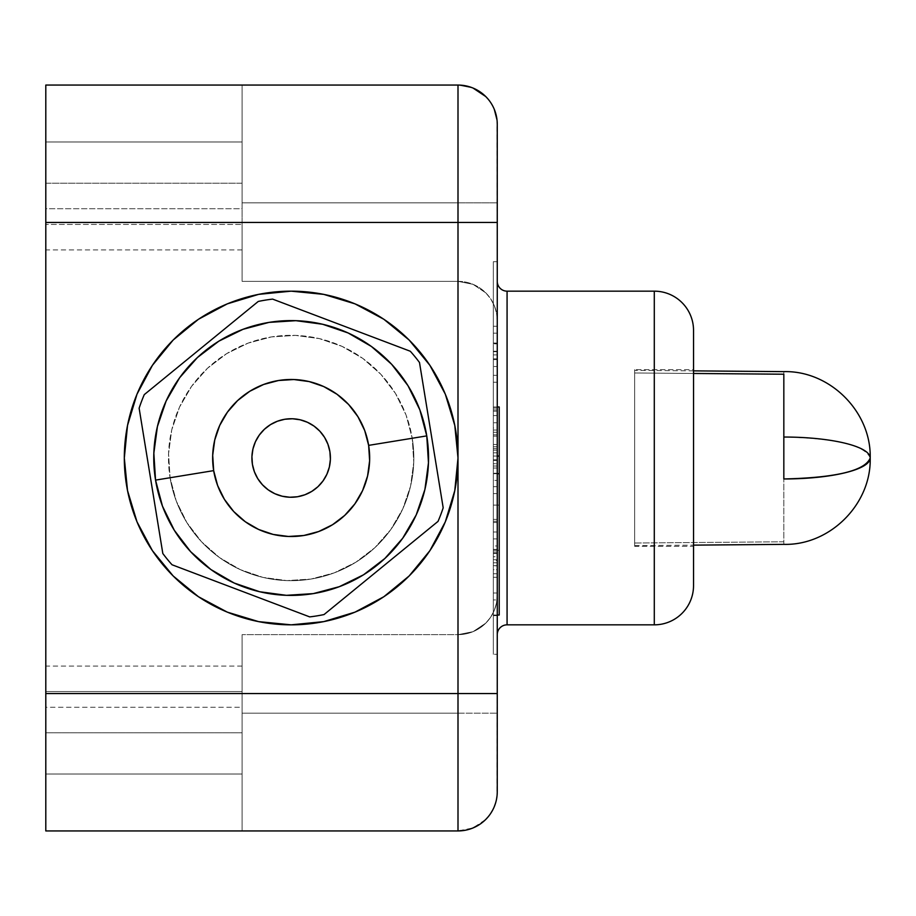 <?xml version="1.0" encoding="UTF-8"?>
<svg xmlns="http://www.w3.org/2000/svg" width="916" height="916" viewBox="0 0 916 916"><rect width="100%" height="100%" fill="white"/><g stroke="black" fill="none" stroke-linecap="round" stroke-linejoin="round"><path stroke-width="0.69" stroke-dasharray="4.58 3.44" d="M282.162 496.209L274.88 493.724L268.228 489.865L262.457 484.782L257.774 478.667L254.385 471.751L252.415 464.32A39.262 39.262 0 0 0 297.471 496.747A39.262 39.262 0 0 0 329.897 451.68L330.39 459.363L329.371 466.988L326.886 474.27L323.016 480.934L317.932 486.705L310.719 492.041M170.078 477.74A122.675 122.675 0 0 0 310.902 579.084A122.675 122.675 0 0 0 412.234 438.26A122.675 122.675 0 0 1 310.902 579.084A122.675 122.675 0 0 1 170.078 477.74L168.555 453.741L171.739 429.902L179.513 407.151L191.581 386.346L207.474 368.289L226.584 353.69L248.167 343.099L271.411 336.916L295.41 335.393L319.249 338.577L342.012 346.363L362.816 358.419L380.861 374.312L395.46 393.422L406.063 415.017L412.234 438.26L413.757 462.259L410.574 486.098L402.8 508.849L390.731 529.654L374.839 547.711L355.729 562.31L334.145 572.901L310.902 579.084L286.903 580.607L263.064 577.423L240.301 569.638L219.496 557.581L201.451 541.688L186.853 522.578L176.25 500.983L170.078 477.74A122.675 122.675 0 0 1 271.411 336.916A122.675 122.675 0 0 1 412.234 438.26A122.675 122.675 0 0 0 271.411 336.916A122.675 122.675 0 0 0 170.078 477.74L168.555 453.741L171.739 429.902L179.513 407.151L191.581 386.346L207.474 368.289L226.584 353.69L248.167 343.099L271.411 336.916L295.41 335.393L319.249 338.577L342.012 346.363L362.816 358.419L380.861 374.312L395.46 393.422L406.063 415.017L412.234 438.26L413.757 462.259L410.574 486.098L402.8 508.849L390.731 529.654L374.839 547.711L355.729 562.31L334.145 572.901L310.902 579.084L286.903 580.607L263.064 577.423L240.301 569.638L219.496 557.581L201.451 541.688L186.853 522.578L176.25 500.983L170.078 477.74M783.833 371.633L783.833 541.78L634.662 543.016L634.662 370.362L634.662 372.984L693.538 373.465L634.662 372.984L634.662 545.535L634.662 370.465L634.662 545.638L634.662 543.016L783.833 541.78L783.833 374.22M870.2 458C865.082 445.268 836.297 438.283 783.833 437.035M497.262 634.662L497.262 281.338L497.262 634.662M654.287 624.838L654.287 291.162L654.287 624.838M693.538 330.413L693.538 332.863M493.335 456.042L497.262 456.042L493.335 456.042L493.335 505.105L493.335 446.458L493.335 456.042L499.22 456.042L493.335 456.042L493.335 406.967L493.335 446.458L493.335 406.967L497.262 406.967L493.335 406.967L493.335 456.042M173.181 575.981L198.463 596.728L227.305 612.14L258.61 621.632L291.162 624.838A166.838 166.838 0 0 0 458 458A166.838 166.838 0 0 0 291.162 291.162L258.61 294.368L227.305 303.86L198.463 319.272L173.181 340.019M507.075 624.838L507.075 291.162L507.075 624.838M634.662 369.675L634.662 546.325L693.538 546.325L693.538 369.675L634.662 369.675L693.538 369.675L693.538 546.325L634.662 546.325L634.662 369.675M419.494 362.496L443.184 507.796A159.968 159.968 0 0 1 438.031 521.387L324.046 614.556A159.968 159.968 0 0 1 309.7 616.892L172.025 564.76A159.968 159.968 0 0 1 162.819 553.504L139.129 408.204A159.968 159.968 0 0 1 144.281 394.613L258.266 301.444A159.968 159.968 0 0 1 272.613 299.108L410.288 351.24A159.968 159.968 0 0 1 419.494 362.496A159.968 159.968 0 0 0 410.288 351.24L272.613 299.108A159.968 159.968 0 0 0 258.266 301.444L144.281 394.613A159.968 159.968 0 0 0 139.129 408.204L162.819 553.504A159.968 159.968 0 0 0 172.025 564.76L309.7 616.892A159.968 159.968 0 0 0 324.046 614.556L438.031 521.387A159.968 159.968 0 0 0 443.184 507.796L419.494 362.496L443.184 507.796A159.968 159.968 0 0 1 438.031 521.387A159.968 159.968 0 0 0 443.184 507.796L419.494 362.496A159.968 159.968 0 0 0 410.288 351.24A159.968 159.968 0 0 1 419.494 362.496A159.968 159.968 0 0 0 410.288 351.24L272.613 299.108A159.968 159.968 0 0 0 258.266 301.444A159.968 159.968 0 0 1 272.613 299.108A159.968 159.968 0 0 0 258.266 301.444L144.281 394.613A159.968 159.968 0 0 0 139.129 408.204A159.968 159.968 0 0 1 144.281 394.613A159.968 159.968 0 0 0 139.129 408.204L162.819 553.504A159.968 159.968 0 0 0 172.025 564.76A159.968 159.968 0 0 1 162.819 553.504A159.968 159.968 0 0 0 172.025 564.76L309.7 616.892A159.968 159.968 0 0 0 324.046 614.556A159.968 159.968 0 0 1 309.7 616.892A159.968 159.968 0 0 0 324.046 614.556L438.031 521.387A159.968 159.968 0 0 0 443.184 507.796L419.494 362.496L443.184 507.796A159.968 159.968 0 0 1 438.031 521.387L324.046 614.556A159.968 159.968 0 0 1 309.7 616.892L172.025 564.76A159.968 159.968 0 0 1 162.819 553.504L139.129 408.204A159.968 159.968 0 0 1 144.281 394.613L258.266 301.444A159.968 159.968 0 0 1 272.613 299.108L410.288 351.24A159.968 159.968 0 0 1 419.494 362.496M493.335 654.287L493.335 261.713L493.335 654.287L493.335 261.713L497.262 261.713L497.262 654.287L497.262 261.713L497.262 654.287L493.335 654.287L497.262 654.287L493.335 654.287L497.262 654.287L497.262 261.713L493.335 261.713L493.335 654.287M493.335 599.934L493.335 577.286L493.335 615.655L493.335 599.934L497.262 599.934L497.262 593.007L493.335 593.007L493.335 599.934L497.262 599.934L493.335 599.934L493.335 615.655L497.262 615.655L497.262 599.934L493.335 599.934M493.335 538.906L493.335 573.748L493.335 538.906L497.262 538.906L497.262 573.748L497.262 531.99L497.262 562.813L497.262 531.99L493.335 531.99L493.335 538.906L497.262 538.906L493.335 538.906L493.335 545.993L497.262 545.993L497.262 538.906L493.335 538.906L497.262 538.906L493.335 538.906L497.262 538.906L497.262 552.05L493.335 552.05L493.335 538.906L493.335 562.813L493.335 552.05L497.262 552.05L497.262 562.813L493.335 562.813L497.262 562.813L497.262 553.527L493.335 553.527L497.262 553.527L497.262 538.906L493.335 538.906L493.335 562.813L493.335 538.906M493.335 550.253L493.335 473.698L493.335 615.025L499.22 615.025L499.22 550.253L493.335 550.253L499.22 550.253L493.335 550.253L499.22 550.253L499.22 473.698L499.22 505.105L493.335 505.105L499.22 505.105L499.22 406.967L499.22 615.025L493.335 615.025L493.335 473.698L493.335 550.253M493.335 343.844L493.335 366.526L493.335 343.844L497.262 343.844L497.262 366.526L497.262 326.268L497.262 343.844L497.262 326.268L493.335 326.268L493.335 366.526L497.262 366.526L497.262 343.844L493.335 343.844M493.335 411.192L493.335 375.331L493.335 411.192L497.262 411.192L497.262 375.331L493.335 375.331L493.335 411.192L497.262 411.192L493.335 411.192L493.335 382.258L497.262 382.258L497.262 411.192L493.335 411.192M493.335 436.142L493.335 480.396L493.335 436.142L497.262 436.142L497.262 427.955L493.335 427.955L493.335 446.768L497.262 446.768L497.262 436.142L493.335 436.142M493.335 522.544L493.335 486.682L493.335 522.544L497.262 522.544L497.262 486.682L493.335 486.682L493.335 522.544L497.262 522.544L493.335 522.544L493.335 493.61L497.262 493.61L497.262 522.544L493.335 522.544M429.879 550.688L445.302 521.845L454.794 490.552L458 458L454.794 425.448L445.302 394.155L429.879 365.312M409.131 340.019L383.85 319.272L355.007 303.86L323.703 294.368L291.162 291.162A166.838 166.838 0 0 0 124.313 458A166.838 166.838 0 0 0 291.162 624.838L323.703 621.632L355.007 612.14L383.85 596.728L409.131 575.981M137.011 394.155L127.519 425.448L124.313 458M125.744 479.766L127.519 490.552L137.011 521.845M45.8 830.938L45.8 693.538L242.087 693.538L242.087 830.938L45.8 830.938L45.8 693.538L242.087 693.538L242.087 634.662L458 634.662L458 281.338L242.087 281.338L242.087 222.462L45.8 222.462L45.8 693.538L45.8 85.062L458 85.062L242.087 85.062L242.087 222.462L45.8 222.462L45.8 85.062L242.087 85.062L242.087 281.338L458 281.338L458 202.825L242.087 202.825L458 202.825L458 85.062L473.022 88.051L458 85.062L458 202.825L497.262 202.825L497.262 791.687L496.506 799.347L494.274 806.71L490.644 813.5L485.755 819.442L473.022 827.95L458 830.938L45.8 830.938M494.274 109.29L490.644 102.5L494.274 109.29L496.506 116.653L497.262 124.313L497.262 202.825L458 202.825L458 281.338L242.087 281.338L458 281.338A39.262 39.262 0 0 1 497.262 320.6A39.262 39.262 0 0 0 458 281.338L473.022 284.326L458 281.338L458 634.662L242.087 634.662L242.087 830.938L458 830.938L458 713.175L242.087 713.175L458 713.175L458 634.662L242.087 634.662L458 634.662A39.262 39.262 0 0 0 497.262 595.4L496.506 603.06L494.274 610.422L490.644 617.212L485.755 623.155L473.022 631.674L458 634.662L473.022 631.674L485.755 623.155L490.644 617.212L494.274 610.422L496.506 603.06L497.262 595.4L497.01 796.084M693.538 369.675L693.538 546.325L693.538 369.675M242.087 830.938L242.087 634.662L242.087 830.938M242.087 707.278L242.087 774.02L242.087 707.278L45.8 707.278L45.8 774.02L242.087 774.02L242.087 732.8L45.8 732.8L242.087 732.8L242.087 666.058L242.087 691.58L45.8 691.58L45.8 666.058L45.8 707.278L242.087 707.278M242.087 202.825L242.087 85.062L242.087 202.825M242.087 208.722L242.087 141.98L242.087 208.722L45.8 208.722L45.8 249.942L45.8 141.98L45.8 183.2L242.087 183.2L242.087 141.98L45.8 141.98L242.087 141.98L45.8 141.98L242.087 141.98L242.087 224.42L45.8 224.42L242.087 224.42L45.8 224.42L242.087 224.42L242.087 183.2L45.8 183.2L45.8 208.722L242.087 208.722M497.262 261.713L493.335 261.713L497.262 261.713M497.262 473.698L493.335 473.698L497.262 473.698M497.262 615.025L493.335 615.025L497.262 615.025M497.262 343.294L497.262 359.61L497.262 343.294L493.335 343.294L493.335 333.184L497.262 333.184L493.335 333.184L497.262 333.184L497.262 354.893L493.335 354.893L493.335 343.294L497.262 343.294M493.335 366.526L493.335 358.843L497.262 358.843L497.262 366.526L493.335 366.526M493.335 358.843L493.335 351.71L497.262 351.71L497.262 358.843L493.335 358.843M493.335 351.71L493.335 343.042L497.262 343.042L497.262 351.71L493.335 351.71M493.335 343.042L493.335 326.268L497.262 326.268L497.262 343.042L493.335 343.042M493.335 326.268L497.262 326.268L493.335 326.268M493.335 359.61L493.335 354.893L497.262 354.893L497.262 359.61L493.335 359.61L497.262 359.61L497.262 351.24L493.335 351.24L493.335 359.61M493.335 343.134L493.335 351.24L497.262 351.24L497.262 343.134L493.335 343.134L497.262 343.134L497.262 333.184L493.335 333.184L493.335 359.553L493.335 343.134M493.335 382.258L497.262 382.258L493.335 382.258L493.335 408.044L497.262 408.044L497.262 382.258L493.335 382.258L497.262 382.258L497.262 408.044L493.335 408.044L497.262 408.044L493.335 408.044L493.335 382.258L497.262 382.258L493.335 382.258L493.335 409.933L497.262 409.933L497.262 382.258L493.335 382.258M493.335 409.933L497.262 409.933L493.335 409.933L493.335 375.331L497.262 375.331L497.262 409.933L493.335 409.933M493.335 375.331L497.262 375.331L493.335 375.331M497.262 375.331L497.262 411.192L497.262 375.331M493.335 446.768L493.335 448.622L497.262 448.622L497.262 446.768L493.335 446.768M493.335 448.622L493.335 450.168L497.262 450.168L497.262 448.622L493.335 448.622M493.335 450.168L493.335 460.427L497.262 460.427L497.262 450.168L493.335 450.168M493.335 460.427L493.335 468.03L497.262 468.03L497.262 460.427L493.335 460.427M493.335 468.03L493.335 480.396L497.262 480.396L497.262 468.03L493.335 468.03M493.335 480.396L493.335 473.251L497.262 473.251L497.262 480.396L493.335 480.396M493.335 473.251L493.335 466.004L497.262 466.004L497.262 473.251L493.335 473.251M493.335 466.004L493.335 463.725L497.262 463.725L497.262 466.004L493.335 466.004M493.335 463.725L493.335 459.821L497.262 459.821L497.262 463.725L493.335 463.725M493.335 459.821L493.335 452.813L497.262 452.813L497.262 459.821L493.335 459.821M493.335 452.813L493.335 444.489L497.262 444.489L497.262 452.813L493.335 452.813M493.335 444.489L493.335 434.791L497.262 434.791L497.262 444.489L493.335 444.489M493.335 434.791L493.335 432.272L497.262 432.272L497.262 434.791L493.335 434.791M493.335 432.272L493.335 430.028L497.262 430.028L497.262 432.272L493.335 432.272M493.335 430.028L493.335 422.745L497.262 422.745L497.262 430.028L493.335 430.028M493.335 422.745L493.335 415.601L497.262 415.601L497.262 422.745L493.335 422.745M493.335 415.601L493.335 427.955L497.262 427.955L497.262 415.601L493.335 415.601M497.262 427.955L497.262 480.396L497.262 427.955M493.335 493.61L497.262 493.61L493.335 493.61L493.335 519.406L497.262 519.406L497.262 493.61L493.335 493.61L497.262 493.61L497.262 519.406L493.335 519.406L497.262 519.406L493.335 519.406L493.335 493.61L497.262 493.61L493.335 493.61L493.335 521.284L497.262 521.284L497.262 493.61L493.335 493.61M493.335 521.284L497.262 521.284L493.335 521.284L493.335 486.682L497.262 486.682L497.262 521.284L493.335 521.284M493.335 486.682L497.262 486.682L493.335 486.682M497.262 486.682L497.262 522.544L497.262 486.682M493.335 545.993L493.335 549.405L497.262 549.405L497.262 545.993L493.335 545.993M493.335 549.405L493.335 559.71L497.262 559.71L497.262 549.405L493.335 549.405M493.335 559.71L493.335 565.825L497.262 565.825L497.262 559.71L493.335 559.71M493.335 565.825L493.335 573.748L497.262 573.748L497.262 565.825L493.335 565.825M493.335 573.748L493.335 565.699L497.262 565.699L497.262 573.748L493.335 573.748M493.335 565.699L493.335 560.535L497.262 560.535L497.262 565.699L493.335 565.699M493.335 560.535L493.335 556.722L497.262 556.722L497.262 560.535L493.335 560.535M493.335 556.722L493.335 569.729L497.262 569.729L497.262 556.722L493.335 556.722M493.335 569.729L493.335 553.275L497.262 553.275L497.262 569.729L493.335 569.729M493.335 553.275L493.335 531.99L497.262 531.99L497.262 553.275L493.335 553.275M493.335 531.99L497.262 531.99L493.335 531.99M493.335 615.655L497.262 615.655L493.335 615.655L493.335 577.286L497.262 577.286L497.262 615.655L493.335 615.655M493.335 577.286L497.262 577.286L493.335 577.286L493.335 593.007L497.262 593.007L497.262 577.286L493.335 577.286M493.335 593.007L497.262 593.007L493.335 593.007M497.262 593.007L497.262 615.655L497.262 593.007M473.022 88.051L485.755 96.558L490.644 102.5L487.942 98.928M458 830.938L458 634.662A39.262 39.262 0 0 0 497.262 595.4L497.262 320.6L496.506 312.94L497.262 320.6L497.01 119.916M495.51 803.252L496.506 799.347M492.568 810.282L494.274 806.71M487.942 817.072L490.644 813.5M479.675 824.411L485.755 819.442M465.58 830.205L473.022 827.95M485.755 292.845L473.022 284.326L485.755 292.845L490.644 298.788L485.755 292.845M494.274 305.578L490.644 298.788L494.274 305.578L496.506 312.94L494.274 305.578M458 713.175L497.262 713.175L458 713.175M634.662 546.325L634.662 371.369L634.662 546.325M783.833 544.367L783.833 541.78L783.833 544.367M327.928 444.249L329.897 451.68A39.262 39.262 0 0 0 284.842 419.253A39.262 39.262 0 0 0 252.415 464.32L251.992 455.355M252.942 449.012L255.427 441.73L259.297 435.066L264.38 429.295L271.594 423.959M277.399 421.234L284.842 419.253L293.807 418.83M300.15 419.791L307.433 422.276L314.085 426.135L319.867 431.218L325.191 438.443M304.913 494.766L297.471 496.747L288.506 497.17M45.8 691.58L242.087 691.58L45.8 691.58L242.087 691.58L242.087 774.02L45.8 774.02L45.8 691.58L45.8 774.02L242.087 774.02L45.8 774.02L45.8 691.58M45.8 141.98L45.8 249.931L45.8 141.98M693.538 370.865L634.662 370.362M634.662 545.638L693.538 545.135M242.087 666.058L45.8 666.058M242.087 249.942L45.8 249.942"/><path stroke-width="1.37" d="M329.897 451.68A39.262 39.262 0 0 1 297.471 496.747A39.262 39.262 0 0 1 252.415 464.32A39.262 39.262 0 0 1 284.842 419.253A39.262 39.262 0 0 1 329.897 451.68L327.928 444.249L324.539 437.333L319.867 431.218L314.085 426.135L307.433 422.276L300.15 419.791L292.525 418.761L284.842 419.253L277.399 421.234L270.495 424.623L264.38 429.295L259.297 435.066L255.427 441.73L252.942 449.012L251.923 456.637L252.415 464.32L254.385 471.751L257.774 478.667L262.457 484.782L268.228 489.865L274.88 493.724L282.162 496.209L289.8 497.239L297.471 496.747L304.913 494.766L311.818 491.377L317.932 486.705L323.016 480.934L326.886 474.27L329.371 466.988L330.39 459.363L329.897 451.68M155.548 480.11A137.4 137.4 0 0 0 313.272 593.614A137.4 137.4 0 0 0 426.764 435.89L368.644 445.371A78.513 78.513 0 0 1 303.791 535.494A78.513 78.513 0 0 1 213.668 470.629L155.548 480.11L153.842 453.225L157.415 426.535L166.117 401.048L179.628 377.747L197.432 357.526L218.832 341.176L243.015 329.313L269.041 322.386L295.925 320.68L322.627 324.253L348.114 332.966L371.415 346.477L391.624 364.27L407.986 385.682L419.849 409.853L426.764 435.89L428.47 462.775L424.91 489.465L416.196 514.952L402.685 538.253L384.88 558.474L363.48 574.824L339.298 586.687L313.272 593.614L286.387 595.32L259.686 591.747L234.198 583.034L210.898 569.523L190.688 551.73L174.338 530.318L162.464 506.147L155.548 480.11L213.668 470.629L217.619 485.514L224.397 499.323L233.74 511.552L245.293 521.731L258.61 529.448L273.174 534.429L288.437 536.467L303.791 535.494L318.665 531.532L332.485 524.754L344.714 515.41L354.881 503.857L362.61 490.541L367.579 475.976L369.629 460.725L368.644 445.371L364.694 430.486L357.916 416.677L348.572 404.448L337.019 394.269L323.703 386.552L309.139 381.571L293.887 379.533L278.521 380.506L263.648 384.468L249.828 391.246L237.599 400.59L227.431 412.143L219.703 425.459L214.733 440.024L212.695 455.275L213.668 470.629A78.513 78.513 0 0 1 278.521 380.506A78.513 78.513 0 0 1 368.644 445.371L426.764 435.89A137.4 137.4 0 0 0 269.041 322.386A137.4 137.4 0 0 0 155.548 480.11M783.833 374.22L783.833 478.965C836.297 477.717 865.082 470.732 870.2 458L870.2 457.989A86.367 20.965 180 0 1 783.833 478.965L783.833 374.22L693.538 373.465L783.833 374.22M497.262 281.338A9.813 9.813 0 0 0 507.075 291.162L507.075 624.838A9.813 9.813 0 0 0 497.262 634.662A9.813 9.813 0 0 1 507.075 624.838L654.287 624.838L507.075 624.838L507.075 291.162L654.287 291.162A39.262 39.262 0 0 1 693.538 330.413A39.262 39.262 0 0 0 654.287 291.162L507.075 291.162A9.813 9.813 0 0 1 497.262 281.338M693.538 332.863L693.538 585.587A39.262 39.262 0 0 1 654.287 624.838L654.287 291.162L654.287 624.838A39.262 39.262 0 0 0 693.538 585.587L693.538 330.413M497.262 456.042L499.22 456.042L499.22 406.967L497.262 406.967L499.22 406.967L499.22 473.698L497.262 473.698L499.22 473.698L499.22 615.025L497.262 615.025L499.22 615.025L499.22 456.042L497.262 456.042M291.162 291.162A166.838 166.838 0 0 1 458 458A166.838 166.838 0 0 1 291.162 624.838L323.703 621.632L355.007 612.14L383.85 596.728L409.131 575.981L429.879 550.688L445.302 521.845L454.794 490.552L458 458L454.794 425.448L445.302 394.155L429.879 365.312L409.131 340.019L383.85 319.272L355.007 303.86L323.703 294.368L291.162 291.162L258.61 294.368L227.305 303.86L198.463 319.272L173.181 340.019L152.434 365.312L137.011 394.155L127.519 425.448L124.313 458L127.519 490.552L137.011 521.845L152.434 550.688L173.181 575.981L198.463 596.728L227.305 612.14L258.61 621.632L291.162 624.838A166.838 166.838 0 0 1 124.313 458A166.838 166.838 0 0 1 291.162 291.162M458 222.462L458 693.538L45.8 693.538L45.8 222.462L458 222.462L458 85.062L45.8 85.062L45.8 222.462L497.262 222.462L497.262 124.313A39.262 39.262 0 0 0 458 85.062L45.8 85.062L45.8 830.938L458 830.938L458 693.538L45.8 693.538L45.8 830.938L458 830.938A39.262 39.262 0 0 0 497.262 791.687L497.262 124.313A39.262 39.262 0 0 0 458 85.062L458 693.538L497.262 693.538L497.262 222.462L458 222.462M429.879 365.312L409.131 340.019M173.181 340.019L152.434 365.312L137.011 394.155M124.313 458L125.744 479.766M137.011 521.845L152.434 550.688L173.181 575.981M409.131 575.981L429.879 550.688M487.942 98.928L485.755 96.558L473.022 88.051M497.01 119.916L494.274 109.29M458 830.938A39.262 39.262 0 0 0 497.262 791.687L497.262 693.538L458 693.538L458 830.938L465.58 830.205M496.506 799.347L497.01 796.084M494.274 806.71L495.51 803.252M490.644 813.5L492.568 810.282M485.755 819.442L487.942 817.072M473.022 827.95L479.675 824.411M783.833 437.035A86.367 20.965 180 0 1 870.2 458C871.391 411.845 829.976 370.442 783.833 371.633L693.538 370.865M251.992 455.355L252.942 449.012M271.594 423.959L277.399 421.234M293.807 418.83L300.15 419.791M325.191 438.443L327.928 444.249M310.719 492.041L304.913 494.766M288.506 497.17L282.162 496.209M309.7 616.892A159.968 159.968 0 0 0 324.046 614.556L438.031 521.387A159.968 159.968 0 0 0 443.184 507.796L419.494 362.496A159.968 159.968 0 0 0 410.288 351.24L272.613 299.108A159.968 159.968 0 0 0 258.266 301.444L144.281 394.613A159.968 159.968 0 0 0 139.129 408.204L162.819 553.504A159.968 159.968 0 0 0 172.025 564.76L309.7 616.892A159.968 159.968 0 0 0 324.046 614.556L438.031 521.387A159.968 159.968 0 0 0 443.184 507.796L419.494 362.496A159.968 159.968 0 0 0 410.288 351.24L272.613 299.108A159.968 159.968 0 0 0 258.266 301.444L144.281 394.613A159.968 159.968 0 0 0 139.129 408.204L162.819 553.504A159.968 159.968 0 0 0 172.025 564.76L309.7 616.892M693.538 545.135L783.833 544.367C829.976 545.558 871.391 504.155 870.2 458"/></g></svg>
